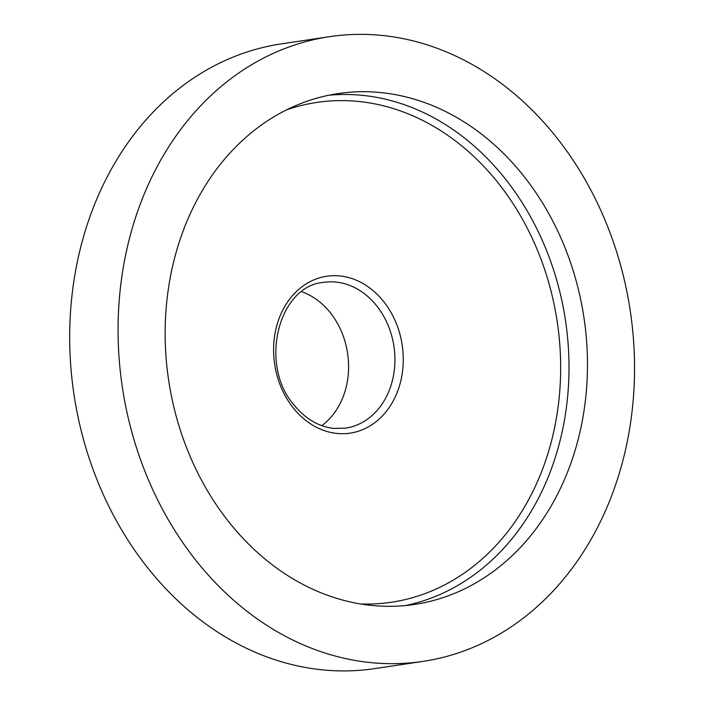 <?xml version="1.0" encoding="UTF-8"?>
<svg xmlns="http://www.w3.org/2000/svg" width="705" height="705" viewBox="0 0 705 705"><rect width="100%" height="100%" fill="white"/><g stroke="black" fill="none" stroke-linecap="round" stroke-linejoin="round"><path stroke-width="1.06" d="M370.945 605.366A258.268 210.002 -98.5 0 1 165.781 353.496A258.268 210.002 -98.5 0 1 338.03 93.598A258.268 210.002 -98.5 0 1 583.987 317.893A258.268 210.002 -98.5 0 1 414.584 604.432A258.268 210.002 -98.5 0 1 370.945 605.366M369.746 662.497A315.831 256.805 -98.5 0 1 118.854 354.492A315.831 256.805 -98.5 0 1 329.499 36.678A315.831 256.805 -98.5 0 1 630.279 310.958A315.831 256.805 -98.5 0 1 423.115 661.361A315.831 256.805 -98.5 0 1 369.746 662.497M329.499 36.678L281.11 43.922A315.831 256.805 81.5 0 0 70.474 361.744A315.831 256.805 81.5 0 0 321.357 669.75A315.831 256.805 81.5 0 0 374.734 668.613L423.115 661.361M301.731 291.729A73.708 59.934 -98.5 0 1 347.6 353.32A73.708 59.934 -98.5 0 1 321.797 425.653M336.787 433.416A79.312 64.49 -98.5 0 1 283.119 309.425A79.312 64.49 -98.5 0 1 395.399 321.242A79.312 64.49 -98.5 0 1 336.787 433.416M323.745 282.361A73.708 59.934 -98.5 0 1 393.936 346.375A73.708 59.934 -98.5 0 1 345.591 428.155L333.685 428.411C318.766 426.675 305.644 418.99 294.337 405.357C258.259 364.688 278.66 285.595 323.745 282.361M286.591 109.857A252.672 205.446 -98.5 0 1 557.25 321.903A252.672 205.446 -98.5 0 1 360.643 603.973M328.83 95.237A258.268 210.002 -98.5 0 1 565.516 320.66A258.268 210.002 -98.5 0 1 405.313 605.569"/></g></svg>
